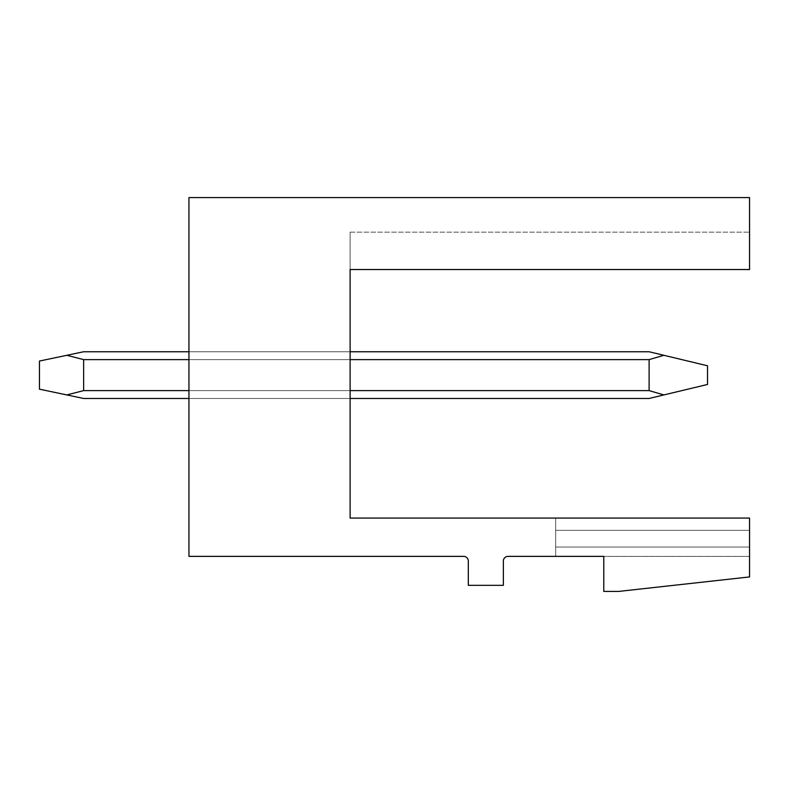 <?xml version="1.0" encoding="UTF-8"?>
<svg xmlns="http://www.w3.org/2000/svg" width="789" height="789" viewBox="0 0 789 789"><rect width="100%" height="100%" fill="white"/><g stroke="black" fill="none" stroke-linecap="round" stroke-linejoin="round"><path stroke-width="0.59" stroke-dasharray="3.94 2.96" d="M188.946 197.585L749.55 197.585L749.55 269.532L749.55 232.153L749.55 269.532L749.55 232.153L749.55 269.532L749.55 232.153L749.55 269.532L749.55 232.153L749.55 269.532L749.55 232.153L749.55 269.532L749.55 232.153L749.55 269.532L749.55 232.153L749.55 269.532L749.55 232.153L749.55 269.532L749.55 232.153L749.55 269.532L749.55 232.153L749.55 269.532L749.55 232.153L749.55 269.532L749.55 232.153L749.55 269.532L749.55 232.153L749.55 269.532L749.55 232.153L749.55 269.532L749.55 232.153L749.55 269.532L749.55 232.153L749.55 269.532L749.55 232.153L749.55 269.532L749.55 232.153L749.55 269.532L749.55 232.153L749.55 269.532L749.55 232.153L749.55 269.532L749.55 232.153L749.55 269.532L749.55 232.153L749.55 269.532L350.119 269.532L350.119 232.153L350.119 269.532L350.119 232.153L350.119 269.532L350.119 232.153L350.119 269.532L350.119 232.153L350.119 269.532L350.119 232.153L350.119 269.532L350.119 232.153L350.119 269.532L350.119 232.153L350.119 269.532L350.119 232.153L350.119 269.532L350.119 232.153L350.119 269.532L350.119 232.153L350.119 269.532L350.119 232.153L350.119 269.532L350.119 232.153L350.119 269.532L350.119 232.153L350.119 269.532L350.119 232.153L350.119 269.532L350.119 232.153L350.119 269.532L350.119 232.153L350.119 269.532L350.119 232.153L350.119 269.532L350.119 232.153L350.119 269.532L350.119 232.153L350.119 269.532L350.119 232.153L350.119 269.532L350.119 232.153L350.119 269.532L350.119 232.153L350.119 269.532L749.55 269.532L350.119 269.532L749.55 269.532L350.119 269.532L749.55 269.532L350.119 269.532L749.55 269.532L350.119 269.532L749.55 269.532L350.119 269.532L749.55 269.532L350.119 269.532L749.55 269.532L350.119 269.532L749.55 269.532L350.119 269.532L749.55 269.532L350.119 269.532L749.55 269.532L350.119 269.532L749.55 269.532L350.119 269.532L749.55 269.532L350.119 269.532L749.55 269.532L350.119 269.532L749.55 269.532L350.119 269.532L749.55 269.532L350.119 269.532L749.55 269.532L350.119 269.532L749.55 269.532L350.119 269.532L749.55 269.532L350.119 269.532L749.55 269.532L350.119 269.532L749.55 269.532L350.119 269.532L749.55 269.532L350.119 269.532L749.55 269.532L350.119 269.532L350.119 518.067L749.55 518.067L749.55 556.373L749.55 518.067L749.55 556.373L749.55 518.067L749.55 556.373L749.55 518.067L749.55 556.373L749.55 518.067L749.55 556.373L749.55 518.067L749.55 556.373L749.55 518.067L749.55 556.373L749.55 518.067L749.55 556.373L749.55 518.067L749.55 556.373L749.55 518.067L749.55 556.373L749.55 518.067L749.55 556.373L749.55 518.067L749.55 556.373L749.55 518.067L749.55 556.373L749.55 518.067L749.55 556.373L749.55 518.067L749.55 556.373L749.55 518.067L749.55 556.373L749.55 518.067L749.55 556.373L749.55 518.067L749.55 556.373L749.55 518.067L749.55 556.373L749.55 518.067L749.55 556.373L749.55 518.067L749.55 556.373L749.55 518.067L749.55 556.373L749.55 518.067L555.673 518.067L555.673 556.373L555.673 518.067L555.673 556.373L555.673 518.067L555.673 556.373L555.673 518.067L555.673 556.373L555.673 518.067L555.673 556.373L555.673 518.067L555.673 556.373L555.673 518.067L555.673 556.373L555.673 518.067L555.673 556.373L555.673 518.067L555.673 556.373L555.673 518.067L555.673 556.373L555.673 518.067L555.673 556.373L555.673 518.067L555.673 556.373L555.673 518.067L555.673 556.373L555.673 518.067L555.673 556.373L555.673 518.067L555.673 556.373L555.673 518.067L555.673 556.373L555.673 518.067L555.673 556.373L555.673 518.067L555.673 556.373L555.673 518.067L555.673 556.373L555.673 518.067L555.673 556.373L555.673 518.067L555.673 556.373L555.673 518.067L555.673 556.373L555.673 518.067L749.55 518.067L555.673 518.067L749.55 518.067L555.673 518.067L749.55 518.067L555.673 518.067L749.55 518.067L555.673 518.067L749.55 518.067L555.673 518.067L749.55 518.067L555.673 518.067L749.55 518.067L555.673 518.067L749.55 518.067L555.673 518.067L749.55 518.067L555.673 518.067L749.55 518.067L555.673 518.067L749.55 518.067L555.673 518.067L749.55 518.067L555.673 518.067L749.55 518.067L555.673 518.067L749.55 518.067L555.673 518.067L749.55 518.067L555.673 518.067L749.55 518.067L555.673 518.067L749.55 518.067L555.673 518.067L749.55 518.067L555.673 518.067L749.55 518.067L555.673 518.067L749.55 518.067L555.673 518.067L749.55 518.067L555.673 518.067L749.55 518.067L749.55 576.927L618.744 591.415L603.792 591.415L603.792 556.373L508.027 556.373A4.675 4.675 0 0 0 503.352 561.048L503.352 585.339L468.311 585.339L468.311 561.048A4.675 4.675 0 0 0 463.646 556.373L188.946 556.373L188.946 197.585M188.946 359.616L188.946 398.475L188.946 351.756L188.946 398.475L188.946 351.756L188.946 398.475L188.946 351.756L188.946 398.475L188.946 351.756L188.946 398.475L188.946 351.756L188.946 398.475L188.946 351.756L188.946 398.475L188.946 351.756L188.946 398.475L188.946 351.756L188.946 398.475L188.946 351.756L188.946 398.475L188.946 351.756L188.946 398.475L188.946 351.756L188.946 398.475L188.946 351.756L188.946 398.475L188.946 351.756L188.946 398.475L188.946 351.756L188.946 398.475L188.946 351.756L188.946 398.475L188.946 351.756L188.946 398.475L188.946 351.756L188.946 398.475L188.946 351.756L188.946 398.475L188.946 351.756L188.946 398.475L188.946 351.756L188.946 398.475L188.946 359.616L350.119 359.616L350.119 390.604L350.119 351.756L188.946 351.756L350.119 351.756L350.119 390.604L188.946 390.604L188.946 398.475L188.946 390.604L350.119 390.604L350.119 398.475L188.946 398.475L350.119 398.475L350.119 351.756L350.119 398.475L350.119 351.756L350.119 398.475L350.119 351.756L350.119 398.475L350.119 351.756L350.119 398.475L350.119 351.756L350.119 398.475L350.119 351.756L350.119 398.475L350.119 351.756L350.119 398.475L350.119 351.756L350.119 398.475L350.119 351.756L350.119 398.475L350.119 351.756L350.119 398.475L350.119 351.756L350.119 398.475L350.119 351.756L350.119 398.475L350.119 351.756L350.119 398.475L350.119 351.756L350.119 398.475L350.119 351.756L350.119 398.475L350.119 351.756L350.119 398.475L350.119 351.756L350.119 398.475L350.119 351.756L350.119 398.475L350.119 351.756L350.119 398.475L350.119 359.616L188.946 359.616L350.119 359.616M749.55 530.356L555.673 530.356L749.55 530.356M749.55 547.033L555.673 547.033L749.55 547.033M749.55 556.373L603.792 556.373L749.55 556.373M188.946 351.756L350.119 351.756M350.119 390.604L188.946 390.604M188.946 398.475L350.119 398.475M663.855 355.297L707.506 365.771L663.855 355.297L707.506 365.771L663.855 355.297L707.506 365.771L663.855 355.297L707.506 365.771L663.855 355.297L707.506 365.771L663.855 355.297L707.506 365.771L663.855 355.297L707.506 365.771L663.855 355.297L707.506 365.771L663.855 355.297L707.506 365.771L663.855 355.297L707.506 365.771L663.855 355.297L707.506 365.771L663.855 355.297L707.506 365.771L663.855 355.297L707.506 365.771L663.855 355.297L707.506 365.771L663.855 355.297L707.506 365.771L663.855 355.297L707.506 365.771L663.855 355.297L707.506 365.771L663.855 355.297L707.506 365.771L707.506 384.46L649.11 398.475L83.644 398.475L649.11 398.475L707.506 384.46L649.11 398.475L83.644 398.475L649.11 398.475L707.506 384.46L707.506 365.771L707.506 384.46L649.11 398.475L83.644 398.475L649.11 398.475L707.506 384.46L649.11 398.475L83.644 398.475L649.11 398.475L707.506 384.46L649.11 398.475L83.644 398.475L649.11 398.475L707.506 384.46L649.11 398.475L83.644 398.475L649.11 398.475L707.506 384.46L649.11 398.475L83.644 398.475L649.11 398.475L707.506 384.46L649.11 398.475L83.644 398.475L649.11 398.475L707.506 384.46L649.11 398.475L83.644 398.475L649.11 398.475L707.506 384.46L649.11 398.475L83.644 398.475L649.11 398.475L707.506 384.46L649.11 398.475L83.644 398.475L649.11 398.475L707.506 384.46L649.11 398.475L83.644 398.475L649.11 398.475L707.506 384.46L649.11 398.475L83.644 398.475L649.11 398.475L707.506 384.46L649.11 398.475L83.644 398.475L649.11 398.475L707.506 384.46L649.11 398.475L83.644 398.475L649.11 398.475L707.506 384.46L649.11 398.475L83.644 398.475L649.11 398.475L707.506 384.46L649.11 398.475L83.644 398.475L649.11 398.475L707.506 384.46L649.11 398.475L83.644 398.475L649.11 398.475L707.506 384.46L649.11 398.475L83.644 398.475L649.11 398.475L707.506 384.46L649.11 398.475L83.644 398.475L649.11 398.475L707.506 384.46L707.506 365.771L707.506 384.46L707.506 365.771L707.506 384.46L707.506 365.771L707.506 384.46L707.506 365.771L707.506 384.46L707.506 365.771L707.506 384.46L707.506 365.771L707.506 384.46L707.506 365.771L707.506 384.46L707.506 365.771L707.506 384.46L707.506 365.771L707.506 384.46L707.506 365.771L707.506 384.46L707.506 365.771L707.506 384.46L707.506 365.771L707.506 384.46L707.506 365.771L707.506 384.46L707.506 365.771L707.506 384.46L707.506 365.771L707.506 384.46L707.506 365.771L707.506 384.46L707.506 365.771L707.506 384.46L707.506 365.771L649.11 351.756L663.855 355.297L649.11 359.616L663.855 355.297L649.11 351.756L83.644 351.756L66.828 355.297L83.644 351.756L66.828 355.297L83.644 359.616L66.828 355.297L83.644 351.756L66.828 355.297L83.644 359.616L83.644 390.604L83.644 359.616L66.828 355.297L83.644 351.756L66.828 355.297L83.644 359.616L83.644 390.604L83.644 359.616L66.828 355.297L83.644 351.756L66.828 355.297L83.644 359.616L83.644 390.604L83.644 359.616L66.828 355.297L83.644 351.756L66.828 355.297L83.644 359.616L83.644 390.604L83.644 359.616L66.828 355.297L83.644 351.756L66.828 355.297L83.644 359.616L83.644 390.604L83.644 359.616L66.828 355.297L83.644 351.756L66.828 355.297L83.644 359.616L83.644 390.604L83.644 359.616L66.828 355.297L83.644 351.756L66.828 355.297L83.644 359.616L83.644 390.604L83.644 359.616L66.828 355.297L83.644 351.756L66.828 355.297L83.644 359.616L83.644 390.604L83.644 359.616L66.828 355.297L83.644 351.756L66.828 355.297L83.644 359.616L83.644 390.604L83.644 359.616L66.828 355.297L83.644 351.756L66.828 355.297L83.644 359.616L83.644 390.604L83.644 359.616L66.828 355.297L83.644 351.756L66.828 355.297L83.644 359.616L83.644 390.604L83.644 359.616L66.828 355.297L83.644 351.756L66.828 355.297L83.644 359.616L83.644 390.604L83.644 359.616L66.828 355.297L83.644 351.756L66.828 355.297L83.644 359.616L83.644 390.604L83.644 359.616L66.828 355.297L83.644 351.756L66.828 355.297L83.644 359.616L83.644 390.604L83.644 359.616L66.828 355.297L83.644 351.756L66.828 355.297L83.644 359.616L83.644 390.604L83.644 359.616L66.828 355.297L83.644 351.756L66.828 355.297L83.644 359.616L83.644 390.604L83.644 359.616L66.828 355.297L83.644 351.756L66.828 355.297L83.644 359.616L83.644 390.604L83.644 359.616L66.828 355.297L83.644 351.756L66.828 355.297L83.644 359.616L83.644 390.604L83.644 359.616L66.828 355.297L83.644 351.756L66.828 355.297L83.644 359.616L83.644 390.604L83.644 359.616L66.828 355.297L83.644 351.756L649.11 351.756L663.855 355.297L649.11 359.616L649.11 390.604L649.11 359.616L83.644 359.616L83.644 390.604L83.644 359.616L66.828 355.297L83.644 359.616L83.644 390.604L83.644 359.616L66.828 355.297L83.644 351.756L649.11 351.756L83.644 351.756L649.11 351.756L663.855 355.297L649.11 351.756L83.644 351.756L649.11 351.756L663.855 355.297L649.11 359.616L83.644 359.616L649.11 359.616L663.855 355.297L649.11 351.756L83.644 351.756L649.11 351.756L663.855 355.297L649.11 359.616L649.11 390.604L83.644 390.604L83.644 359.616L649.11 359.616L663.855 355.297L649.11 351.756L83.644 351.756L649.11 351.756L663.855 355.297L649.11 359.616L649.11 390.604L83.644 390.604L66.828 394.934L83.644 390.604L649.11 390.604L649.11 359.616L83.644 359.616L649.11 359.616L663.855 355.297L649.11 351.756L83.644 351.756L649.11 351.756L663.855 355.297L649.11 359.616L649.11 390.604L83.644 390.604L66.828 394.934L83.644 390.604L649.11 390.604L649.11 359.616L83.644 359.616L649.11 359.616L663.855 355.297L649.11 351.756L83.644 351.756L649.11 351.756L663.855 355.297L649.11 359.616L649.11 390.604L83.644 390.604L66.828 394.934L83.644 390.604L649.11 390.604L649.11 359.616L83.644 359.616L649.11 359.616L663.855 355.297L649.11 351.756L83.644 351.756L649.11 351.756L663.855 355.297L649.11 359.616L649.11 390.604L83.644 390.604L66.828 394.934L83.644 390.604L649.11 390.604L649.11 359.616L83.644 359.616L649.11 359.616L663.855 355.297L649.11 351.756L83.644 351.756L649.11 351.756L663.855 355.297L649.11 359.616L649.11 390.604L83.644 390.604L66.828 394.934L83.644 390.604L649.11 390.604L649.11 359.616L83.644 359.616L649.11 359.616L663.855 355.297L649.11 351.756L83.644 351.756L649.11 351.756L663.855 355.297L649.11 359.616L649.11 390.604L83.644 390.604L66.828 394.934L83.644 390.604L649.11 390.604L649.11 359.616L83.644 359.616L649.11 359.616L663.855 355.297L649.11 351.756L83.644 351.756L649.11 351.756L663.855 355.297L649.11 359.616L649.11 390.604L83.644 390.604L66.828 394.934L83.644 390.604L649.11 390.604L649.11 359.616L83.644 359.616L649.11 359.616L663.855 355.297L649.11 351.756L83.644 351.756L649.11 351.756L663.855 355.297L649.11 359.616L649.11 390.604L83.644 390.604L66.828 394.934L83.644 390.604L649.11 390.604L649.11 359.616L83.644 359.616L649.11 359.616L663.855 355.297L649.11 351.756L83.644 351.756L649.11 351.756L663.855 355.297L649.11 359.616L649.11 390.604L83.644 390.604L66.828 394.934L83.644 390.604L649.11 390.604L649.11 359.616L83.644 359.616L649.11 359.616L663.855 355.297L649.11 351.756L83.644 351.756L649.11 351.756L663.855 355.297L649.11 359.616L649.11 390.604L83.644 390.604L66.828 394.934L83.644 390.604L649.11 390.604L649.11 359.616L83.644 359.616L649.11 359.616L663.855 355.297L649.11 351.756L83.644 351.756L649.11 351.756L663.855 355.297L649.11 359.616L649.11 390.604L83.644 390.604L66.828 394.934L83.644 390.604L649.11 390.604L649.11 359.616L83.644 359.616L649.11 359.616L663.855 355.297L649.11 351.756L83.644 351.756L649.11 351.756L663.855 355.297L649.11 359.616L649.11 390.604L83.644 390.604L66.828 394.934L83.644 390.604L649.11 390.604L649.11 359.616L83.644 359.616L649.11 359.616L663.855 355.297L649.11 351.756L83.644 351.756L649.11 351.756L663.855 355.297L649.11 359.616L649.11 390.604L83.644 390.604L66.828 394.934L83.644 390.604L649.11 390.604L649.11 359.616L83.644 359.616L649.11 359.616L663.855 355.297L649.11 351.756L83.644 351.756L649.11 351.756L663.855 355.297L649.11 359.616L649.11 390.604L83.644 390.604L66.828 394.934L83.644 390.604L649.11 390.604L649.11 359.616L83.644 359.616L649.11 359.616L663.855 355.297L649.11 351.756L83.644 351.756L649.11 351.756L663.855 355.297L649.11 359.616L649.11 390.604L83.644 390.604L66.828 394.934L83.644 390.604L649.11 390.604L649.11 359.616L83.644 359.616L649.11 359.616L663.855 355.297L649.11 351.756L83.644 351.756L649.11 351.756L663.855 355.297L649.11 359.616L649.11 390.604L83.644 390.604L66.828 394.934L83.644 390.604L649.11 390.604L649.11 359.616L83.644 359.616L649.11 359.616L663.855 355.297L649.11 351.756L83.644 351.756L649.11 351.756L663.855 355.297L649.11 359.616L649.11 390.604L83.644 390.604L66.828 394.934L83.644 390.604L649.11 390.604L649.11 359.616L83.644 359.616L649.11 359.616L663.855 355.297L707.506 365.771L707.506 384.46L663.855 394.934L649.11 390.604L83.644 390.604L66.828 394.934L83.644 390.604L649.11 390.604L649.11 359.616L649.11 390.604L83.644 390.604L66.828 394.934L83.644 390.604L649.11 390.604L649.11 359.616L83.644 359.616L649.11 359.616L663.855 355.297L707.506 365.771L707.506 384.46L663.855 394.934L649.11 390.604L83.644 390.604L66.828 394.934L83.644 390.604L649.11 390.604L649.11 359.616L649.11 390.604L83.644 390.604L66.828 394.934L83.644 390.604L649.11 390.604L649.11 359.616L83.644 359.616L649.11 359.616L663.855 355.297L707.506 365.771L663.855 355.297L707.506 365.771L707.506 384.46L707.506 365.771L663.855 355.297L707.506 365.771L707.506 384.46L663.855 394.934L649.11 390.604M663.855 394.934L649.11 398.475L83.644 398.475L649.11 398.475L83.644 398.475L66.828 394.934L83.644 390.604M66.828 394.934L39.45 389.174L39.45 361.046L66.828 355.297L39.45 361.046L39.45 389.174L83.644 398.475L39.45 389.174L39.45 361.046L66.828 355.297L39.45 361.046L39.45 389.174L83.644 398.475L39.45 389.174L39.45 361.046L66.828 355.297L39.45 361.046L39.45 389.174L83.644 398.475L39.45 389.174L39.45 361.046L66.828 355.297L39.45 361.046L39.45 389.174L83.644 398.475L39.45 389.174L39.45 361.046L66.828 355.297L39.45 361.046L39.45 389.174L83.644 398.475L39.45 389.174L39.45 361.046L66.828 355.297L39.45 361.046L39.45 389.174L83.644 398.475L39.45 389.174L39.45 361.046L66.828 355.297L39.45 361.046L39.45 389.174L83.644 398.475L39.45 389.174L39.45 361.046L66.828 355.297L39.45 361.046L39.45 389.174L83.644 398.475L39.45 389.174L39.45 361.046L66.828 355.297L39.45 361.046L39.45 389.174L83.644 398.475L39.45 389.174L39.45 361.046L66.828 355.297L39.45 361.046L39.45 389.174L83.644 398.475L39.45 389.174L39.45 361.046L66.828 355.297L39.45 361.046L39.45 389.174L83.644 398.475L39.45 389.174L39.45 361.046L66.828 355.297L39.45 361.046L39.45 389.174L83.644 398.475L39.45 389.174L39.45 361.046L66.828 355.297L39.45 361.046L39.45 389.174L83.644 398.475L39.45 389.174L39.45 361.046L66.828 355.297L39.45 361.046L39.45 389.174L83.644 398.475L39.45 389.174L39.45 361.046L66.828 355.297L39.45 361.046L39.45 389.174L83.644 398.475L39.45 389.174L39.45 361.046L66.828 355.297L39.45 361.046L39.45 389.174L83.644 398.475L39.45 389.174L39.45 361.046L66.828 355.297L39.45 361.046L39.45 389.174L83.644 398.475L39.45 389.174L39.45 361.046L66.828 355.297L39.45 361.046L39.45 389.174L83.644 398.475L39.45 389.174L39.45 361.046L66.828 355.297L39.45 361.046L39.45 389.174L83.644 398.475L39.45 389.174L39.45 361.046L66.828 355.297L39.45 361.046L39.45 389.174L83.644 398.475L39.45 389.174L39.45 361.046L66.828 355.297L39.45 361.046L39.45 389.174L83.644 398.475L39.45 389.174L39.45 361.046L66.828 355.297M649.11 359.616L83.644 359.616M350.119 232.153L749.55 232.153L350.119 232.153"/><path stroke-width="1.18" d="M188.946 197.585L749.55 197.585L749.55 269.532L350.119 269.532L350.119 518.067L749.55 518.067L749.55 576.927L618.744 591.415L603.792 591.415L603.792 556.373L508.027 556.373A4.675 4.675 0 0 0 503.352 561.048L503.352 585.339L468.311 585.339L468.311 561.048A4.675 4.675 0 0 0 463.646 556.373L188.946 556.373L188.946 197.585M350.119 398.475L649.11 398.475L663.855 394.934L649.11 390.604L350.119 390.604M350.119 351.756L649.11 351.756L707.506 365.771L707.506 384.46L663.855 394.934M663.855 355.297L649.11 359.616L649.11 390.604M188.946 398.475L83.644 398.475L66.828 394.934L83.644 390.604L188.946 390.604M188.946 351.756L83.644 351.756L66.828 355.297L83.644 359.616L83.644 390.604M66.828 355.297L39.45 361.046L39.45 389.174L66.828 394.934M649.11 359.616L350.119 359.616M188.946 359.616L83.644 359.616"/></g></svg>
